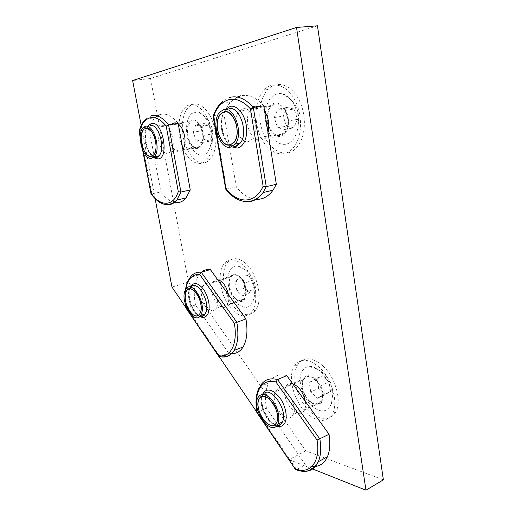 <?xml version="1.0" encoding="UTF-8"?>
<svg xmlns="http://www.w3.org/2000/svg" width="516" height="516" viewBox="0 0 516 516"><rect width="100%" height="100%" fill="white"/><g stroke="black" fill="none" stroke-linecap="round" stroke-linejoin="round"><path stroke-width="0.39" stroke-dasharray="2.58 1.94" d="M306.111 412.665C317.288 422.72 326.06 423.062 332.42 413.684C338.735 402.577 331.749 378.202 319.03 367.07C308.265 358.278 300.002 358.001 294.255 366.237C287.489 376.951 293.578 400.642 306.111 412.665M309.465 400.842C314.586 405.337 318.578 405.486 321.442 401.293C324.422 396.211 321.307 385.013 315.444 379.744C310.406 375.519 306.523 375.377 303.789 379.325C300.712 384.323 303.634 395.379 309.465 400.842M322.5 365.554C311.722 356.814 303.447 356.562 297.661 364.793C290.856 375.487 296.919 399.1 309.465 411.058C320.655 421.056 329.44 421.372 335.832 412C342.185 400.906 335.226 376.622 322.5 365.554M331.446 403.68L332.272 397.559C332.717 381.924 316.953 363.083 307.284 366.921C304.085 367.973 301.925 370.514 300.802 374.558C298.377 383.472 303.092 397.636 311.09 405.402C320.468 413.322 327.254 412.755 331.446 403.68M317.205 379.002L322.326 375.738L329.047 381.963L330.524 391.47L325.286 394.585L318.682 388.335L317.205 379.002L309.232 382.575L314.315 379.325L322.326 375.738M314.315 379.325L321.023 385.633L329.047 381.963M321.023 385.633L322.532 395.217L330.524 391.47M322.532 395.217L317.34 398.313L310.742 391.986L318.682 388.335M317.34 398.313L325.286 394.585M310.742 391.986L309.232 382.575M275.712 391.47C281.285 380.847 299.061 404.196 293.094 414.741L292.63 415.528C286.341 425.61 269.378 401.758 275.48 391.863L275.712 391.47M286.767 375.609C278.963 373.681 273.099 375.867 269.171 382.182L268.784 382.859C265.405 389.361 264.624 397.778 266.43 408.117L305.408 464.774L296.552 469.489L257.594 412.136L266.43 408.117M315.063 466.477C312.019 466.754 308.8 466.187 305.408 464.774M260.18 386.052L259.8 386.729C256.484 393.25 255.749 401.719 257.594 412.136L256.852 412.51M295.487 469.476L304.395 471.34M256.581 106.941C255.317 115.32 256.046 123.653 258.755 131.954C264.953 151.833 283.136 160.915 293.501 147.544C300.751 138.965 302.75 121.26 297.713 106.806C291.321 86.843 273.88 78.922 264.147 90.029C260.464 93.989 257.994 99.33 256.736 106.032M268.649 125.569C273.048 135.579 278.356 138.036 284.574 132.947C288.186 128 288.883 121.666 286.664 113.939C282.258 104.077 277.034 101.536 270.99 106.309C267.165 111.295 266.385 117.713 268.649 125.569M301.608 106.18C295.242 86.301 277.776 78.419 267.998 89.494C259.606 97.988 257.394 116.519 262.509 131.277C268.688 151.085 286.896 160.115 297.313 146.776C304.595 138.217 306.633 120.576 301.608 106.18M289.321 142.932C294.346 139.746 297.293 133.831 298.164 125.188C299.506 111.114 291.327 95.434 281.962 93.777C278.859 93.125 275.989 93.712 273.345 95.531C265.727 100.814 263.076 115.984 267.256 128.232C271.332 140.552 281.465 147.582 289.321 142.932M286.832 107.483L294.068 109.018L297.551 119.319L293.714 127.878L286.548 126.162L283.142 116.068L286.832 107.483L277.86 108.921L285.064 110.476L294.068 109.018M285.064 110.476L288.573 120.873L297.551 119.319M288.573 120.873L284.793 129.497L293.714 127.878M284.793 129.497L277.66 127.749L274.228 117.564L283.142 116.068M277.66 127.749L286.548 126.162M274.228 117.564L277.86 108.921M242.901 108.876C252.518 105.954 260.541 130.29 252.756 138.836L248.319 141.59C238.515 143.751 231.104 119.577 239.031 111.301L242.901 108.876M263.734 105.832C256.233 97.485 248.564 94.131 240.727 95.782M255.614 199.279C248.609 198.486 242.178 194.364 236.322 186.927L226.563 189.153L213.85 115.571L223.899 114.004L236.322 186.927M237.134 97.053L230.51 102.174C227.737 105.329 225.531 109.276 223.899 114.004M230.446 97.24C226.634 98.163 223.267 100.304 220.338 103.658C217.604 106.838 215.443 110.811 213.85 115.571L213.082 116.132M225.692 188.998L226.563 189.153C231.768 195.88 237.483 199.956 243.7 201.382M233.2 310.69C240.766 317.392 247.119 317.598 252.247 311.316C259.993 301.389 254.059 274.093 241.856 264.166C234.664 258.4 228.736 258.239 224.079 263.676C215.952 273.338 221.203 299.873 233.2 310.69M235.451 298.59C238.908 301.576 241.791 301.666 244.107 298.867C247.738 294.314 245.081 281.768 239.456 277.06C236.083 274.273 233.284 274.196 231.078 276.815C227.363 281.31 229.872 293.688 235.451 298.59M245.313 263.115C238.108 257.374 232.161 257.226 227.479 262.663C219.3 272.313 224.525 298.77 236.534 309.536C244.113 316.198 250.486 316.398 255.646 310.116C263.431 300.196 257.529 272.99 245.313 263.115M253.872 298.674L254.143 297.035C256.323 283.374 244.59 264.044 235.651 266.056C231.768 266.778 229.291 269.887 228.233 275.389C226.601 284.464 230.923 297.506 237.631 303.737C245.455 309.89 250.873 308.2 253.872 298.674M243.236 279.279L247.241 275.286L252.866 280.265L254.401 289.263L250.305 293.14L244.765 288.122L243.236 279.279L235.302 281.813L239.263 277.821L247.241 275.286M239.263 277.821L244.874 282.852L252.866 280.265M244.874 282.852L246.435 291.921L254.401 289.263M246.435 291.921L242.385 295.791L236.863 290.721L244.765 288.122M242.385 295.791L250.305 293.14M236.863 290.721L235.302 281.813M202.214 286.999L202.956 285.632C208.277 276.808 221.538 297.713 216.552 307.381L215.991 308.4C210.554 317.346 197.512 296.771 202.214 286.999M201.33 272.255L198.995 274.815L196.66 279.111C193.964 286.154 193.571 294.778 195.48 304.969L228.594 353.112L219.81 356.504L186.753 307.846L195.48 304.969M231.69 353.608L228.594 353.112M198.995 274.815L190.069 277.511L187.779 281.826C185.154 288.902 184.812 297.577 186.753 307.846L185.908 307.962M218.784 356.401L222.222 356.969M322.861 393.237C323.377 396.72 323.055 399.584 321.9 401.829C317.772 410.568 303.905 400.177 302.324 387.671C301.763 384.046 302.112 381.079 303.369 378.77C307.336 370.456 321.216 380.408 322.861 393.237M305.324 401.371L305.33 401.409C305.872 404.95 305.588 407.853 304.466 410.11C300.467 418.908 286.69 408.175 285.013 395.475C284.426 391.792 284.742 388.793 285.961 386.471C287.438 383.923 289.657 383.007 292.611 383.73M245.887 288.947C246.59 293.423 246.106 296.906 244.449 299.403C240.437 305.64 230.82 297.532 229.239 286.948C228.498 282.362 229.007 278.795 230.768 276.254C234.657 270.313 244.287 278.176 245.887 288.947M288.18 117.971C289.031 124.524 287.947 129.722 284.935 133.579C279.195 140.874 268.804 133.618 267.191 121.673C266.275 114.913 267.436 109.566 270.681 105.625C276.26 98.872 286.58 105.896 288.18 117.971M202.943 132.993C203.872 139.307 203.014 144.003 200.382 147.086C196.177 151.769 188.998 145.293 187.463 135.721C186.482 129.297 187.379 124.517 190.146 121.389C194.248 116.977 201.414 123.318 202.943 132.993M383.369 479.835L305.801 450.907L188.437 282.052L150.543 78.503L317.463 25.8M228.446 294.662L228.453 294.7C229.188 299.248 228.749 302.776 227.143 305.285C223.26 311.554 213.727 303.234 212.063 292.495C211.289 287.838 211.754 284.232 213.456 281.671C214.553 280.194 215.959 279.537 217.675 279.704M267.952 132.07L265.392 137.217C259.793 144.603 249.467 137.153 247.757 124.988C246.783 118.106 247.88 112.669 251.04 108.676L252.975 107.025M259.096 106.548C261.135 107.367 262.973 108.96 264.618 111.321M182.916 149.588L182.258 150.414C178.181 155.142 171.067 148.524 169.454 138.804C168.435 132.386 169.229 127.575 171.834 124.382M177.446 123.492L178.272 124.008M155.148 198.757L141.191 125.491M312.651 468.98L289.05 459.582L256.768 412.02M219.132 356.575L185.825 307.497M150.543 78.503L132.631 80.554M188.437 282.052L171.976 287.09M305.801 450.907L289.05 459.582M181.497 144.364C186.489 160.231 198.86 168.642 206.381 160.224C212.656 153.929 214.269 137.346 209.58 123.717C204.484 107.754 192.436 100.091 185.315 107.347C178.381 113.578 176.807 130.677 181.497 144.364M188.682 139.081C191.946 147.099 195.757 149.569 200.118 146.492C203.214 142.545 203.736 136.895 201.679 129.529C198.408 121.589 194.635 119.08 190.372 122.008C187.16 125.981 186.599 131.67 188.682 139.081M213.211 123.124C208.135 107.218 196.061 99.588 188.901 106.825C181.929 113.049 180.31 130.096 184.992 143.738C189.965 159.56 202.362 167.932 209.928 159.528C216.236 153.239 217.887 136.708 213.211 123.124M205.426 154.168C207.838 152.497 209.554 149.563 210.586 145.357C214.063 132.425 206.026 112.488 197.202 111.907L191.875 113.41C186.373 117.713 184.889 130.638 188.45 141.216C193.01 152.781 198.673 157.096 205.426 154.168M204.065 123.569L209.515 125.027L212.463 133.889L209.909 141.126L204.497 139.526L201.601 130.825L204.065 123.569L195.706 124.924L201.117 126.414L209.515 125.027M201.117 126.414L204.091 135.34L212.463 133.889M204.091 135.34L201.588 142.622L209.909 141.126M201.588 142.622L196.209 140.997L193.294 132.225L201.601 130.825M196.209 140.997L204.497 139.526M193.294 132.225L195.706 124.924M162.985 125.446C170.422 123.085 177.059 145.925 170.673 151.885L168.151 153.316C160.605 155.084 154.361 132.548 160.792 126.717L162.985 125.446M178.162 123.382C172.383 116.158 166.636 113.133 160.921 114.307M174.202 202.375C169.487 201.188 165.049 197.699 160.895 191.894L151.891 193.855L139.849 130.819L149.085 129.342L160.895 191.894M157.199 115.945L155.103 117.687C152.42 120.447 150.414 124.33 149.085 129.342M151.472 115.7L145.738 119.093C143.093 121.866 141.132 125.775 139.849 130.819L139.165 131.045M150.975 193.7L151.891 193.855C156.161 199.879 160.689 203.446 165.494 204.542M263.199 394.392L262.412 395.591C257.336 403.944 267.907 425.635 277.073 425.345M276.531 425.971C266.443 422.849 257.581 400.971 263.07 392.992M228.923 108.76L224.647 111.495C215.823 120.931 224.279 148.653 235.257 146.28M231.955 146.905C221.815 141.855 217.649 117.629 225.634 109.263M190.772 287.186L189.462 289.366C185.844 297.274 192.894 315.031 200.137 316.102M185.586 289.618C184.831 294.333 184.863 299.519 185.676 305.182M199.776 316.482C192.294 312.741 186.489 295.513 190.023 287.612L190.256 287.083M150.13 125.536L147.711 126.968C140.578 133.605 147.724 159.386 156.142 157.445M140.204 136.237L143.003 150.865M153.994 157.844C146.389 153.336 142.474 132.786 148.002 125.872M303.789 379.325L275.48 391.863M297.661 364.793L294.255 366.237M335.832 412L332.42 413.684M321.442 401.293L293.094 414.741M332.272 397.559C335.29 382.111 322.642 367.14 307.284 366.921M259.425 387.368L259.8 386.729L268.784 382.859M257.942 397.559L262.412 395.591C261.212 398.978 261.722 404.041 263.934 410.781L269.571 420.243C271.487 422.204 272.113 423.268 277.118 425.287M270.99 106.309L239.031 111.301M267.998 89.494L264.147 90.029M297.313 146.776L293.501 147.544M284.574 132.947L252.756 138.836M298.164 125.188C300.331 110.437 294.933 99.962 281.962 93.777M220.338 103.658L230.51 102.174M219.571 112.275L224.647 111.495C218.365 118.809 222.944 143.719 232.974 146.183M233.168 146.241L234.264 146.473M231.078 276.815L202.956 285.632M227.479 262.663L224.079 263.676M255.646 310.116L252.247 311.316M244.107 298.867L215.991 308.4M254.143 297.035C259.084 283.413 249.705 268.094 235.651 266.056M185.87 289.166L190.294 287.786L189.824 289.192C187.102 295.649 193.003 313.902 200.247 315.966M187.392 282.007L186.979 283.013M185.141 290.514L185.257 303.821M304.466 410.11L321.9 401.829M285.961 386.471L303.369 378.77M251.04 108.676L270.681 105.625M182.258 150.414L200.382 147.086M171.938 124.272L190.146 121.389M265.392 137.217L284.935 133.579M227.143 305.285L244.449 299.403M213.456 281.671L230.768 276.254M190.372 122.008L160.792 126.717M188.901 106.825L185.315 107.347M209.928 159.528L206.381 160.224M200.118 146.492L170.673 151.885M210.586 145.357C216.752 132.683 210.206 116.5 197.202 111.907M145.738 119.093L155.103 117.687M143.055 127.697L147.711 126.968C145.983 129.522 145.364 134.037 145.847 140.513C147.389 147.099 147.292 151.298 154.013 157.012M142.616 150.001L140.165 137.191M155.019 157.451L155.484 157.567"/><path stroke-width="0.77" d="M270.294 399.997C265.334 395.443 261.586 395.153 259.058 399.139C256.22 404.202 259.309 415.741 265.063 421.611C270.113 426.461 273.964 426.771 276.628 422.546C279.375 417.399 276.092 405.673 270.294 399.997M276.176 423.339L276.628 422.546C282.413 411.955 264.663 388.064 259.277 398.745L259.058 399.139C253.137 409.065 270.074 433.446 276.176 423.339M295.326 468.683C309.729 475.075 320.829 462.02 317.088 440.071L329.034 434.279L286.767 375.609L277.595 379.563L275.886 381.937C268.726 380.234 263.347 382.317 259.754 388.2C256.355 394.282 255.491 402.364 257.155 412.452L295.487 469.476C305.382 473.553 312.993 470.966 318.314 461.717C315.328 468.212 310.69 471.418 304.395 471.34M329.034 434.279C330.492 443.367 329.93 450.9 327.363 456.866C324.661 462.704 320.559 465.903 315.063 466.477M258.174 397.146L257.942 397.559C251.228 408.756 270.352 436.407 277.324 425.003L277.847 424.075C280.104 417.341 278.459 409.704 272.9 401.171C266.766 393.927 261.857 392.579 258.174 397.146M259.425 387.368C256.046 393.134 255.188 401.519 256.852 412.51L257.155 412.452M256.736 106.032L256.581 106.941M235.735 122.408C231.22 112.017 226.111 109.282 220.409 114.204C216.855 119.364 216.275 126.065 218.661 134.308C223.164 144.841 228.343 147.492 234.206 142.268C237.566 137.153 238.076 130.535 235.735 122.408M229.859 145.041L234.206 142.268C241.798 133.631 233.645 108.837 224.196 111.766L220.409 114.204C212.689 122.576 220.222 147.176 229.859 145.041M225.976 188.63C237.728 204.117 255.368 204.175 263.121 186.257L266.256 186.657L276.337 184.289L263.734 105.832L253.33 107.438L250.441 108.882C243.429 101.201 236.322 98.111 229.11 99.62C222.048 101.523 216.843 107.128 213.495 116.442L225.976 188.63L225.718 189.14M276.337 184.289L273.041 190.185C268.197 196.777 262.386 199.808 255.614 199.279M240.727 95.782L237.134 97.053M223.815 109.534L219.571 112.275C210.812 121.744 219.3 149.595 230.233 147.234L235.199 144.067C243.791 134.257 234.509 106.161 223.815 109.534M213.05 115.952L213.495 116.442M194.7 291.224C191.397 288.25 188.733 288.089 186.695 290.734C183.277 295.281 185.999 308.142 191.455 313.373C194.835 316.56 197.589 316.74 199.724 313.915C203.072 309.316 200.202 296.255 194.7 291.224M200.266 312.896C205.065 303.163 191.823 281.859 186.695 290.734L185.973 292.108C181.464 301.944 194.474 322.906 199.724 313.915L200.266 312.896M185.921 308.007L218.481 355.472C230.052 358.872 238.147 343.927 234.329 323.3L245.932 318.933L210.347 269.546C206.897 269.178 203.891 270.081 201.33 272.255M245.932 318.933C247.932 330.84 246.977 340.192 243.081 346.978C240.198 351.577 236.399 353.783 231.69 353.608M185.044 290.753C179.955 301.899 194.674 325.622 200.634 315.431L201.227 314.302C206.69 303.285 191.675 279.117 185.87 289.166L185.044 290.753M187.392 282.007L190.069 277.511C192.926 273.538 196.66 271.79 201.279 272.274L210.347 269.546M218.481 355.472L218.784 356.401C226.427 358.323 231.594 354.505 234.129 350.428C237.953 343.624 238.844 334.22 236.799 322.21L201.279 272.274L199.692 274.435C193.99 274.093 189.824 277.137 187.211 283.555L185.586 289.618M292.611 383.73C298.945 386.297 303.182 392.179 305.324 401.371M141.191 125.491L132.631 80.554L296.519 27.464L317.463 25.8L383.369 479.835L365.96 490.2L312.651 468.98M217.675 279.704C222.809 281.104 226.395 286.09 228.446 294.662M264.618 111.321C266.527 114.152 267.804 117.493 268.443 121.344C269.036 125.201 268.868 128.774 267.952 132.07M252.975 107.025C254.885 105.883 256.923 105.728 259.096 106.548M178.272 124.008C181.361 126.414 183.477 130.451 184.625 136.127C185.534 141.835 184.96 146.318 182.916 149.588M171.834 124.382L171.938 124.272C173.537 122.724 175.375 122.46 177.446 123.492M185.825 307.497L171.976 287.09L155.148 198.757M256.768 412.02L219.132 356.575M296.519 27.464L365.96 490.2M154.639 137.417C151.304 129.11 147.647 126.452 143.674 129.432C140.733 133.509 140.358 139.404 142.551 147.131C145.873 155.503 149.563 158.128 153.633 155.006C156.471 150.962 156.806 145.099 154.639 137.417M151.169 156.438L153.633 155.006C159.831 149.001 153.078 125.807 145.809 128.161L143.674 129.432C137.43 135.315 143.796 158.186 151.169 156.438M143.003 150.865L151.136 193.423C160.418 206.793 173.363 206.832 178.297 191.681L180.929 192.029L190.249 189.959L178.162 123.382L168.584 124.898L166.197 126.11C160.818 119.467 155.503 116.681 150.259 117.751C145.131 119.164 141.481 123.782 139.32 131.606L140.204 136.237M190.249 189.959L186.037 197.938C182.651 201.885 178.71 203.369 174.202 202.375M160.921 114.307L157.199 115.945M145.454 126.272L143.055 127.697C135.979 134.354 143.158 160.237 151.523 158.302L154.336 156.671C161.353 149.859 153.678 123.556 145.454 126.272M145.738 119.093C142.758 121.911 140.565 125.898 139.165 131.045L139.32 131.606M151.136 193.423L150.988 193.797C159.734 205.568 168.339 207.651 176.801 200.047C173.582 203.897 169.809 205.394 165.494 204.542M260.18 386.052C264.044 379.724 269.849 377.564 277.595 379.563L319.862 438.987C321.352 448.152 320.836 455.725 318.314 461.717L327.363 456.866M277.073 425.345C279.053 425.397 280.627 424.571 281.8 422.862L282.329 421.94C288.683 410.53 270.062 384.239 263.199 394.392M317.088 440.071L275.886 381.937M263.07 392.992C267.411 387.768 273.074 389.464 280.072 398.081C285.974 406.369 288.005 418.605 284.393 423.752C282.497 426.377 279.878 427.119 276.531 425.971M230.446 97.24C238.211 95.589 245.835 98.995 253.33 107.438L266.256 186.657L263.012 192.597C257.671 199.931 251.234 202.859 243.7 201.382M235.257 146.28L240.256 143.119C248.912 133.341 239.663 105.38 228.923 108.76M263.121 186.257L250.441 108.882M225.634 109.263L230.252 106.367C236.734 104.825 244.391 113.643 246.235 125.117C248.177 136.579 243.816 147.299 237.276 148.066L231.955 146.905M243.081 346.978L234.129 350.428C231.142 355.26 227.169 357.44 222.222 356.969M200.137 316.102C202.162 316.502 203.807 315.779 205.058 313.921L205.665 312.793C210.973 302.305 197.08 278.769 190.772 287.186M234.329 323.3L199.692 274.435M185.676 305.182L186.108 307.781M190.256 287.083C193.648 281.659 198.183 282.536 203.865 289.721C208.967 298.39 210.367 306.362 208.064 313.644C206.194 317.398 203.433 318.346 199.776 316.482M151.472 115.7C157.122 114.533 162.824 117.603 168.584 124.898L180.929 192.029L176.801 200.047L186.037 197.938M156.142 157.445L158.973 155.813C166.049 149.014 158.406 122.827 150.13 125.536M178.297 191.681L166.197 126.11M148.002 125.872L151.336 123.479C162.721 120.073 169.803 158.425 158.006 158.947L153.994 157.844M277.847 424.075L282.329 421.94L282.039 422.778C280.569 424.694 281.02 425.5 277.118 425.287M295.423 469.399L256.839 412.529M225.698 189.12C236.599 203.607 252.885 206.277 263.012 192.597L273.041 190.185M235.199 144.067L240.256 143.119L236.109 146.389L234.264 146.473M225.692 188.998L213.082 116.132M220.338 103.658C217.371 106.864 215.024 110.882 213.302 115.726M200.634 315.431L205.058 313.921C204.317 316.011 202.711 316.695 200.247 315.966M218.636 356.221L185.908 307.988M186.979 283.013L185.141 290.514M185.257 303.821L185.908 307.962M154.336 156.671L158.973 155.813L156.922 157.535L155.484 157.567M150.975 193.7L142.616 150.001M140.165 137.191L139.049 131.361M154.013 157.012L155.019 157.451"/></g></svg>
